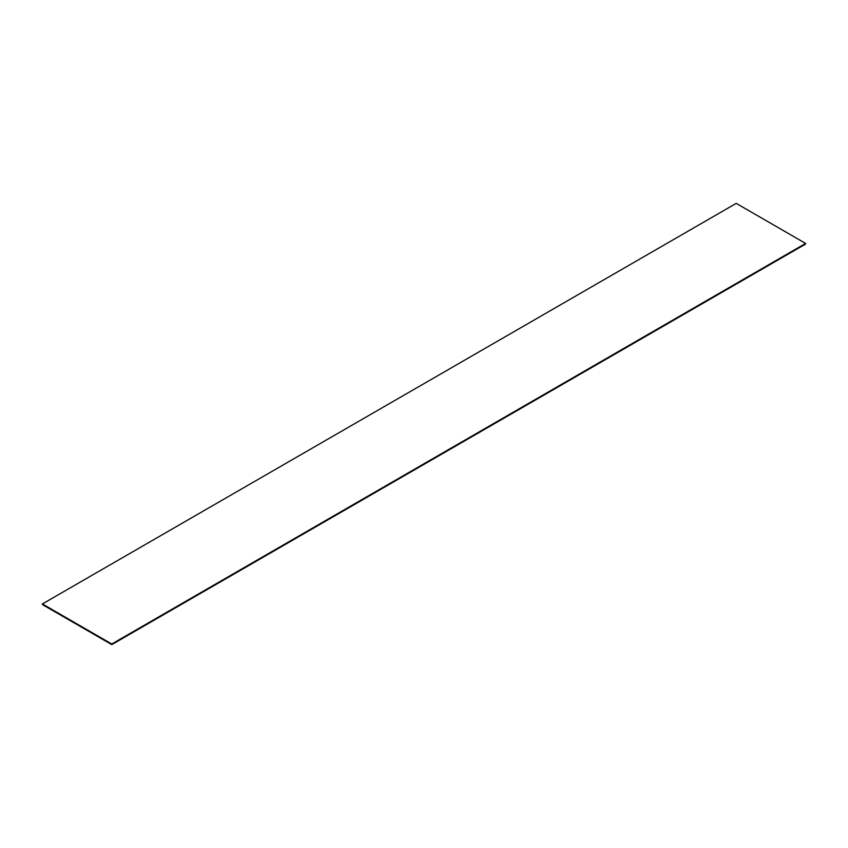 <?xml version="1.0" encoding="UTF-8"?>
<svg xmlns="http://www.w3.org/2000/svg" width="848" height="848" viewBox="0 0 848 848"><rect width="100%" height="100%" fill="white"/><g stroke="black" fill="none" stroke-linecap="round" stroke-linejoin="round"><path stroke-width="1.27" d="M42.4 604.571L42.4 603.946L111.777 644.003L111.777 644.628L42.4 604.571L42.4 603.946L736.223 203.372L42.4 603.946L111.777 644.003L805.6 243.429L805.6 244.054L111.777 644.628L111.777 644.003L805.6 243.429L736.223 203.372L805.6 243.429L805.6 244.054L111.777 644.628L42.4 604.571"/></g></svg>
